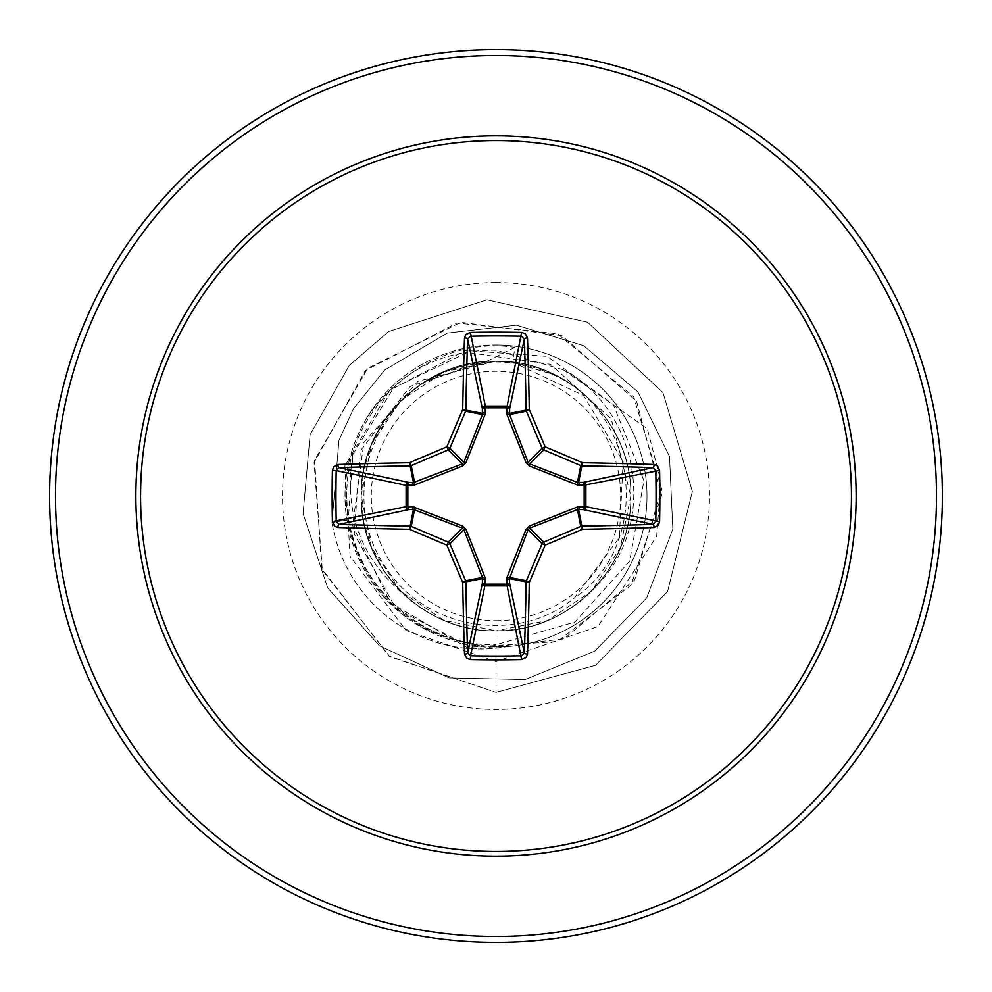 <?xml version="1.0" encoding="UTF-8"?>
<svg xmlns="http://www.w3.org/2000/svg" width="992" height="992" viewBox="0 0 992 992"><rect width="100%" height="100%" fill="white"/><g stroke="black" fill="none" stroke-linecap="round" stroke-linejoin="round"><path stroke-width="0.74" stroke-dasharray="4.96 3.72" d="M496 620.707A124.707 124.707 0 0 0 620.707 496A124.707 124.707 0 0 0 496 371.293A124.707 124.707 0 0 0 371.293 496A124.707 124.707 0 0 0 496 620.707M508.933 646.263A150.474 150.474 0 0 1 331.998 522.474A150.474 150.474 0 0 0 507.334 646.561L496 646.995A150.995 150.995 0 0 0 646.995 496A150.995 150.995 0 0 0 496 345.005A150.995 150.995 0 0 0 345.005 496A150.995 150.995 0 0 0 496 646.995C415.412 640.956 365.726 598.647 346.94 520.068C341.434 483.154 348.254 448.744 367.412 416.851A150.995 150.995 0 0 1 646.883 490.333A150.995 150.995 0 0 1 507.334 646.561L480.537 645.792C408.394 633.318 364.3 591.331 348.279 519.845L352.892 454.361C343.356 511.922 360.89 559.104 405.492 595.919A134.813 134.813 0 0 0 496 630.813C568.032 632.673 632.673 568.032 630.813 496C632.673 423.968 568.032 359.327 496 361.187A134.813 134.813 0 0 0 495.182 361.187C423.014 359.736 359.464 424.712 361.187 496.372C359.476 568.267 424.13 632.474 496 630.813L547.559 620.558L591.269 591.381L620.36 547.745L630.813 496C632.611 423.497 567.895 359.749 496 361.187C423.968 359.327 359.327 423.968 361.187 496C359.327 568.032 423.968 632.673 496 630.813C568.49 632.611 632.251 567.908 630.813 496.012C632.76 424.08 567.945 359.253 496 361.187C424.006 359.154 359.402 424.229 361.187 495.988C359.476 567.994 423.596 632.524 496 630.813C568.032 632.673 632.673 568.032 630.813 496C632.673 423.968 568.032 359.327 496 361.187C423.968 359.327 359.327 423.968 361.187 496C359.327 568.032 423.968 632.673 496 630.813C567.784 632.375 632.747 568.304 630.813 495.975C632.698 423.671 567.846 359.662 496 361.187C424.055 359.687 359.364 423.683 361.187 495.938C359.501 568.007 423.944 632.71 496 630.813C568.032 632.673 632.673 568.032 630.813 496C632.673 423.968 568.032 359.327 496 361.187C423.968 359.327 359.327 423.968 361.187 496C359.327 568.032 423.968 632.673 496 630.813C567.858 632.561 632.846 567.957 630.813 495.938C632.301 424.08 568.292 359.302 496 361.187C423.968 359.203 359.414 424.167 361.187 496.074C359.426 568.143 423.944 632.611 496 630.813C568.032 632.673 632.673 568.032 630.813 496C632.673 423.968 568.032 359.327 496 361.187C423.968 359.327 359.327 423.968 361.187 496C359.327 568.032 423.968 632.673 496 630.813C568.255 632.673 632.288 567.982 630.813 496.074C632.797 424.117 567.97 359.253 496 361.187C423.658 359.488 359.637 424.105 361.187 495.988C359.315 568.032 423.894 632.45 496 630.813C568.032 632.673 632.673 568.032 630.813 496C632.673 423.968 568.032 359.327 496 361.187C423.968 359.327 359.327 423.968 361.187 496C359.327 568.032 423.968 632.673 496 630.813C567.796 632.375 632.735 568.317 630.813 495.988C632.71 423.671 567.833 359.662 496 361.187C424.043 359.687 359.377 423.696 361.187 495.938C359.488 567.982 423.956 632.722 496 630.813C568.032 632.673 632.673 568.032 630.813 496C632.673 423.968 568.032 359.327 496 361.187C423.968 359.327 359.327 423.968 361.187 496C359.327 568.032 423.968 632.673 496 630.813C567.833 632.586 632.859 567.957 630.813 495.938C632.301 424.068 568.28 359.302 496 361.187C423.968 359.216 359.426 424.142 361.187 496.074C359.402 568.292 423.993 632.313 496 630.813C568.032 632.673 632.673 568.032 630.813 496C632.673 423.968 568.032 359.327 496 361.187C423.968 359.327 359.327 423.968 361.187 496C359.327 568.032 423.968 632.673 496 630.813C568.267 632.685 632.288 567.97 630.813 496.074C632.784 424.13 567.982 359.253 496 361.187C423.683 359.488 359.625 424.117 361.187 495.988C359.327 568.044 423.869 632.437 496 630.813C568.032 632.673 632.673 568.032 630.813 496C632.673 423.968 568.032 359.327 496 361.187C423.968 359.327 359.327 423.968 361.187 496C359.327 568.032 423.968 632.673 496 630.813C567.808 632.363 632.735 568.317 630.813 495.988C632.71 423.671 567.833 359.65 496 361.187C424.03 359.687 359.377 423.696 361.187 495.938C359.476 567.957 423.956 632.735 496 630.813C568.032 632.673 632.673 568.032 630.813 496C632.673 423.968 568.032 359.327 496 361.187C423.968 359.327 359.327 423.968 361.187 496C359.327 568.032 423.968 632.673 496 630.813C567.808 632.598 632.871 567.945 630.813 495.938C632.288 424.055 568.28 359.302 496 361.187C423.956 359.228 359.439 424.117 361.187 496.074C359.389 568.292 424.006 632.313 496 630.813C568.032 632.673 632.673 568.032 630.813 496C632.673 423.968 568.032 359.327 496 361.187C423.968 359.327 359.327 423.968 361.187 496C359.327 568.032 423.968 632.673 496 630.813C568.267 632.685 632.288 567.957 630.813 496.074C632.896 424.055 567.759 359.377 496 361.187C423.82 359.588 359.377 423.931 361.187 496C359.34 568.044 423.857 632.425 496 630.813C568.032 632.673 632.673 568.032 630.813 496C632.673 423.968 568.032 359.327 496 361.187C423.968 359.327 359.327 423.968 361.187 496C359.327 568.032 423.968 632.673 496 630.813C567.808 632.35 632.722 568.329 630.813 496C632.722 423.671 567.821 359.65 496 361.187C424.018 359.687 359.377 423.696 361.187 495.926C359.464 567.932 423.956 632.747 496 630.813C568.032 632.673 632.673 568.032 630.813 496C632.673 423.968 568.032 359.327 496 361.187C423.968 359.327 359.327 423.968 361.187 496C359.327 568.032 423.968 632.673 496 630.813C567.784 632.611 632.884 567.945 630.813 495.938C632.288 424.043 568.267 359.315 496 361.187C423.956 359.24 359.451 424.092 361.187 496.074C359.389 568.304 424.018 632.313 496 630.813C568.032 632.673 632.673 568.032 630.813 496C632.673 423.968 568.032 359.327 496 361.187C423.968 359.327 359.327 423.968 361.187 496C359.327 568.032 423.968 632.673 496 630.813C568.267 632.685 632.288 567.957 630.813 496.062C632.884 424.055 567.784 359.389 496 361.187C423.832 359.575 359.352 423.944 361.187 496C359.352 568.056 423.832 632.425 496 630.813C568.032 632.673 632.673 568.032 630.813 496C632.673 423.968 568.032 359.327 496 361.187C423.968 359.327 359.327 423.968 361.187 496C359.327 568.032 423.968 632.673 496 630.813C567.821 632.35 632.722 568.329 630.813 496C632.722 423.671 567.808 359.65 496 361.187C424.006 359.687 359.389 423.696 361.187 495.926C359.451 567.908 423.956 632.76 496 630.813C568.032 632.673 632.673 568.032 630.813 496C632.673 423.968 568.032 359.327 496 361.187C423.968 359.327 359.327 423.968 361.187 496C359.327 568.032 423.968 632.673 496 630.813C567.759 632.623 632.896 567.945 630.813 495.926C632.288 424.03 568.267 359.315 496 361.187C423.956 359.253 359.464 424.068 361.187 496.074C359.389 568.304 424.018 632.313 496 630.813C568.032 632.673 632.673 568.032 630.813 496C632.673 423.968 568.032 359.327 496 361.187C423.968 359.327 359.327 423.968 361.187 496C359.327 568.032 423.968 632.673 496 630.813C568.28 632.698 632.288 567.945 630.813 496.062C632.871 424.055 567.808 359.402 496 361.187C423.857 359.575 359.34 423.956 361.187 496C359.377 568.069 423.82 632.412 496 630.813C568.032 632.673 632.673 568.032 630.813 496C632.673 423.968 568.032 359.327 496 361.187C423.968 359.327 359.327 423.968 361.187 496C359.327 568.032 423.968 632.673 496 630.813C535.99 630.131 569.606 615.003 596.874 585.429A134.813 134.813 0 0 1 496 630.813L496 661.614L406.125 630.503L350.102 556.425L344.894 465.942L389.782 389.782L467.443 352.445L550.535 364.337L611.295 418.959L630.813 496M496 942.4A446.4 446.4 0 0 0 942.4 496A446.4 446.4 0 0 0 496 49.6A446.4 446.4 0 0 0 49.6 496A446.4 446.4 0 0 0 496 942.4A446.4 446.4 0 0 1 49.6 496A446.4 446.4 0 0 1 496 49.6M596.874 585.429C658.688 524.173 639.79 410.167 563.258 369.78L496 350.176C441.688 349.593 398.834 371.814 367.412 416.851M563.258 369.78L647.342 428.742L660.982 481.666L656.667 536.139L597.928 626.522L496 661.614L496 692.416L496 644.726C412.573 647.144 339.549 569.123 347.064 486.241C350.312 403.087 432.5 334.726 514.774 347.398L512.901 362.254L551.279 373.91C639.022 410.787 653.716 544.459 574.294 598.027L619.306 537.676L623.137 461.578L583.47 395.473L512.901 362.254A134.813 134.813 0 0 0 496 361.187L444.59 371.541L400.917 400.433L371.64 443.957L361.187 495.591L371.442 547.249L400.557 591.22L444.354 620.521L496 630.813M512.901 362.254L496 361.187L469.7 363.779L444.404 371.454L421.104 383.904L400.669 400.669L383.904 421.104L371.454 444.404L363.779 469.7L361.187 496L363.779 522.3L371.454 547.596L383.904 570.896L400.669 591.331L405.492 595.919M514.774 347.398L486.712 361.348L427.279 380.94C364.349 417.347 343.852 508.388 386.148 567.982C425.32 629.436 518.022 645.011 574.294 598.027M486.712 361.348L485.1 361.1L410.167 386.471L360.381 450.74L354.218 534.006L396.143 608.741L474.312 648.892L563.853 638.96L634.694 579.836L661.738 489.316L633.677 396.8L557.516 333.758L457.027 323.008L365.354 370.524L314.067 462.669L322.326 570.003L389.806 656.679L496 692.416L389.1 656.171L321.718 568.416L314.613 460.238L367.71 368.28L460.945 322.313L561.794 335.631L636.554 401.289L661.639 495.256L630.986 585.206L557.268 641.588L466.872 647.33L390.464 602.962L352.619 525.611L363.866 442.482L417.967 381.312L495.182 361.187M485.1 361.1L494.785 361.138M352.892 454.361L393.043 388.678L465.558 350.424L547.162 356.351L613.329 404.612L643.92 480.612L629.672 561.174L574.839 622.108L496 644.726M346.94 520.068L331.998 522.474L338.954 440.299L353.598 408.518L384.784 369.929L447.342 333.039L516.448 325.178L583.73 345.724L637.881 391.877L669.513 456.506L672.836 529.195L646.66 597.928L594.704 651.136L525.128 679.545L449.178 677.896L379.452 645.792L327.732 587.983L303.068 513.596L310.112 434.744L349.333 365.366L388.777 331.452L486.936 299.795L587.586 322.239L662.991 392.609L692.354 491.462L667.579 591.567L595.51 665.334L496 692.416L595.51 665.334L667.579 591.567L692.354 491.462L662.991 392.609L587.586 322.239L486.936 299.795L388.777 331.452L349.333 365.366L310.112 434.744L303.068 513.596L327.732 587.983L379.452 645.792L449.178 677.896L525.128 679.545L594.704 651.136L646.66 597.928L672.836 529.195L669.513 456.506L637.881 391.877L583.73 345.724L516.448 325.178L447.342 333.039L384.784 369.929L353.598 408.518L338.954 440.299L331.998 522.474L348.279 519.845M551.279 373.91A134.019 134.019 0 0 0 427.279 380.94M496 936.51A440.51 440.51 0 0 0 936.51 496A440.51 440.51 0 0 0 496 55.49A440.51 440.51 0 0 0 55.49 496A440.51 440.51 0 0 0 496 936.51M496 282.509A213.491 213.491 0 0 0 282.509 496A213.491 213.491 0 0 0 496 709.491A213.491 213.491 0 0 0 709.491 496A213.491 213.491 0 0 0 496 282.509M496 646.995A150.995 150.995 0 0 0 646.995 496A150.995 150.995 0 0 0 496 345.005"/><path stroke-width="1.49" d="M464.504 654.088A2.951 1.042 178.1 0 0 467.641 653.046L482.397 583.172A2.951 1.004 -178.2 0 0 485.212 584.164L470.58 655.786A443.387 169.682 0 0 0 496 656.059A443.387 169.682 0 0 0 521.42 655.786L524.359 653.046A443.424 38.651 -90 0 0 526.132 581.895L509.454 578.572L509.603 583.172A2.951 2.716 -11.9 0 1 506.664 585.888L485.336 585.888A2.951 2.716 11.9 0 1 482.397 583.172L482.397 577.431L463.896 529.691L449.884 543.703A442.73 38.589 67.5 0 0 465.645 580.766A2.951 2.939 78.8 0 1 465.868 581.895A443.424 38.651 90 0 0 467.641 653.046L470.58 655.786L470.406 659.581L466.711 658.291L464.504 654.088A446.375 38.899 -90 0 1 462.718 582.465A445.668 38.837 -112.5 0 1 446.859 545.141A445.668 38.837 -157.5 0 1 409.535 529.282L411.234 526.355A442.73 38.589 22.5 0 0 448.297 542.116A2.951 2.939 45 0 1 449.884 543.703L446.859 545.141L448.297 542.116L462.309 528.104L413.428 509.454A2.951 1.004 88.2 0 1 412.424 506.639L462.681 526.07L465.93 529.319L484.976 577.307L485.212 584.164L506.788 584.164L507.024 577.307L526.07 529.319L529.319 526.07L577.307 507.024L584.164 506.788A2.951 1.004 -88.2 0 1 583.172 509.603L577.431 509.603L529.691 528.104L528.104 529.691L509.454 578.572A2.951 1.004 -1.8 0 1 506.639 579.576M332.419 521.594L406.112 506.664A2.951 2.716 78.1 0 0 408.828 509.603L413.428 509.454L409.535 529.282A446.375 38.899 180 0 1 337.912 527.496L334.453 526.082L332.419 521.594A446.338 170.81 -90 0 1 332.134 496A446.338 170.81 -90 0 1 332.419 470.406L336.214 470.58A443.387 169.682 90 0 0 335.941 496A443.387 169.682 90 0 0 336.214 521.42L338.954 524.359A443.424 38.651 0 0 0 410.105 526.132A2.951 2.939 11.2 0 1 411.234 526.355L414.569 509.603A2.951 0.893 110.9 0 1 414.693 507.024M507.024 577.307A2.951 0.893 -159.1 0 0 509.603 577.431L526.355 580.766L529.282 582.465L526.132 581.895A2.951 2.939 -78.8 0 1 526.355 580.766A442.73 38.589 -67.5 0 0 542.116 543.703A2.951 2.939 -45 0 1 543.703 542.116A442.73 38.589 -22.5 0 0 580.766 526.355A2.951 2.939 -11.2 0 1 581.895 526.132A443.424 38.651 0 0 0 653.046 524.359L583.172 509.603A2.951 2.716 -78.1 0 0 585.888 506.664L584.164 506.788L584.164 485.212L577.307 484.976L529.319 465.93L526.07 462.681L507.024 414.693L506.788 407.836A2.951 1.004 -178.2 0 1 509.603 408.828L509.603 414.569L528.104 462.309L529.691 463.896L577.431 482.397L583.172 482.397A2.951 2.716 -101.9 0 1 585.888 485.336L585.888 506.664L659.581 521.594L658.291 525.289L654.088 527.496A446.375 38.899 180 0 1 582.465 529.282A445.668 38.837 157.5 0 1 545.141 545.141A445.668 38.837 112.5 0 1 529.282 582.465A446.375 38.899 90 0 1 527.496 654.088L526.082 657.547L521.594 659.581A446.338 170.81 180 0 1 496 659.866A446.338 170.81 180 0 1 470.406 659.581M332.419 470.406L333.709 466.711L337.912 464.504A446.375 38.899 0 0 1 409.535 462.718A445.668 38.837 -22.5 0 1 446.859 446.859A445.668 38.837 -67.5 0 1 462.718 409.535A446.375 38.899 -90 0 1 464.504 337.912L465.918 334.453L470.406 332.419A446.338 170.81 0 0 1 496 332.134A446.338 170.81 0 0 1 521.594 332.419L506.788 407.836L485.212 407.836L485.336 406.112L506.664 406.112A2.951 2.716 -168.1 0 1 509.603 408.828L524.359 338.954L521.42 336.214A443.387 169.682 180 0 0 470.58 336.214L467.641 338.954A443.424 38.651 90 0 0 465.868 410.105A2.951 2.939 101.2 0 1 465.645 411.234A442.73 38.589 112.5 0 0 449.884 448.297A2.951 2.939 135 0 1 448.297 449.884A442.73 38.589 157.5 0 0 411.234 465.645A2.951 2.939 168.8 0 1 410.105 465.868A443.424 38.651 180 0 0 338.954 467.641L336.214 470.58L406.112 485.336A2.951 2.716 101.9 0 1 408.828 482.397A2.951 1.004 -88.2 0 0 407.836 485.212L407.836 506.788L412.424 506.639M337.912 464.504A2.951 1.042 88.1 0 0 338.954 467.641L408.828 482.397L413.428 482.546L462.309 463.896L463.896 462.309L482.397 414.569L482.397 408.828A2.951 1.004 -1.8 0 1 485.212 407.836L484.976 414.693L465.93 462.681L462.681 465.93L414.693 484.976L406.112 485.336L406.112 506.664L407.836 506.788A2.951 1.004 88.2 0 0 408.828 509.603L338.954 524.359A2.951 1.042 -88.1 0 0 337.912 527.496M496 140.566A355.434 355.434 0 0 1 851.434 496A355.434 355.434 0 0 1 496 851.434A355.434 355.434 0 0 1 140.566 496A355.434 355.434 0 0 1 496 140.566M521.594 332.419L525.289 333.709L527.496 337.912A2.951 1.042 178.1 0 0 524.359 338.954A443.424 38.651 -90 0 1 526.132 410.105A2.951 2.939 -101.2 0 0 526.355 411.234L509.603 414.569A2.951 0.893 159.1 0 0 507.024 414.693M654.088 527.496A2.951 1.042 88.1 0 0 653.046 524.359L655.786 521.42A443.387 169.682 -90 0 0 655.786 470.58L653.046 467.641A443.424 38.651 180 0 0 581.895 465.868A2.951 2.939 -168.8 0 1 580.766 465.645A442.73 38.589 -157.5 0 0 543.703 449.884L545.141 446.859A445.668 38.837 22.5 0 1 582.465 462.718A446.375 38.899 0 0 1 654.088 464.504L657.547 465.918L659.581 470.406A446.338 170.81 90 0 1 659.581 521.594M496 49.6A446.4 446.4 0 0 1 942.4 496A446.4 446.4 0 0 1 496 942.4A446.4 446.4 0 0 1 49.6 496A446.4 446.4 0 0 1 496 49.6A446.4 446.4 0 0 0 49.6 496A446.4 446.4 0 0 0 496 942.4M465.93 529.319L463.896 529.691L462.309 528.104L462.681 526.07M529.319 465.93L529.691 463.896L543.703 449.884A2.951 2.939 -135 0 1 542.116 448.297A442.73 38.589 -112.5 0 0 526.355 411.234L529.282 409.535L509.454 413.428A2.951 1.004 -178.2 0 0 506.639 412.424M464.504 337.912A2.951 1.042 1.9 0 1 467.641 338.954L482.397 408.828A2.951 2.716 168.1 0 1 485.336 406.112L470.406 332.419M526.07 529.319L528.104 529.691L542.116 543.703L545.141 545.141L543.703 542.116L529.691 528.104L529.319 526.07M527.496 654.088A2.951 1.042 1.9 0 1 524.359 653.046L509.603 583.172A2.951 1.004 -1.8 0 1 506.788 584.164L521.594 659.581M577.307 507.024A2.951 0.893 -110.9 0 1 577.431 509.603L580.766 526.355L582.465 529.282L578.572 509.454A2.951 1.004 -88.2 0 0 579.576 506.639M484.976 577.307A2.951 0.893 159.1 0 1 482.397 577.431L465.645 580.766L462.718 582.465L482.546 578.572A2.951 1.004 -178.2 0 0 485.361 579.576M659.581 470.406L584.164 485.212A2.951 1.004 88.2 0 0 583.172 482.397L653.046 467.641A2.951 1.042 -88.1 0 0 654.088 464.504M579.576 485.361A2.951 1.004 88.2 0 0 578.572 482.546L582.465 462.718L580.766 465.645L577.431 482.397A2.951 0.893 110.9 0 1 577.307 484.976M526.07 462.681L528.104 462.309L542.116 448.297L545.141 446.859A445.668 38.837 67.5 0 0 529.282 409.535A446.375 38.899 90 0 0 527.496 337.912M414.693 484.976A2.951 0.893 -110.9 0 1 414.569 482.397L411.234 465.645L409.535 462.718L413.428 482.546A2.951 1.004 -88.2 0 0 412.424 485.361M465.93 462.681L463.896 462.309L449.884 448.297L446.859 446.859L448.297 449.884L462.309 463.896L462.681 465.93M485.361 412.424A2.951 1.004 -1.8 0 0 482.546 413.428L462.718 409.535L465.645 411.234L482.397 414.569A2.951 0.893 -159.1 0 1 484.976 414.693M496 856.133A360.133 360.133 0 0 1 135.867 496A360.133 360.133 0 0 1 496 135.867A360.133 360.133 0 0 1 856.133 496A360.133 360.133 0 0 1 496 856.133M496 55.49A440.51 440.51 0 0 1 936.51 496A440.51 440.51 0 0 1 496 936.51A440.51 440.51 0 0 1 55.49 496A440.51 440.51 0 0 1 496 55.49"/></g></svg>
